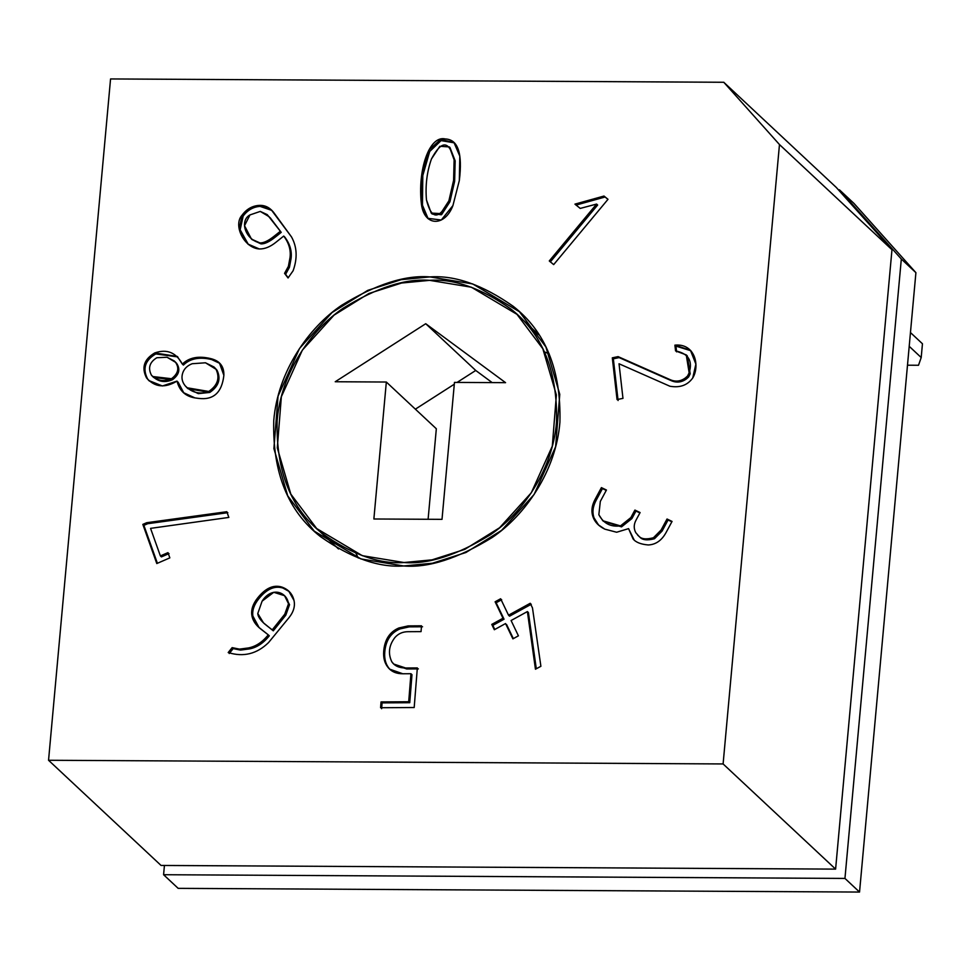 <?xml version="1.0" encoding="UTF-8"?>
<svg xmlns="http://www.w3.org/2000/svg" width="971" height="971" viewBox="0 0 971 971"><rect width="100%" height="100%" fill="white"/><g stroke="black" fill="none" stroke-linecap="round" stroke-linejoin="round"><path stroke-width="1.46" d="M909.208 346.319L921.2 357.534L922.45 343.77L910.458 332.555L922.45 343.77L921.2 357.534L909.208 346.319M918.505 365.266L907.484 365.205L918.505 365.266L921.2 357.534L918.505 365.266M854.031 203.473L915.908 272.669L859.541 892.058L178.166 888.356L859.541 892.058L915.908 272.669L901.319 259.026L870.38 224.435L864.129 218.596L891.973 249.729L835.606 869.118L161.052 865.452L835.606 869.118L891.973 249.729L779.47 144.545L723.783 82.28L110.56 78.942L48.55 760.269L723.104 763.946L779.47 144.545L723.104 763.946L835.606 869.118L723.104 763.946L48.55 760.269L161.052 865.452L48.55 760.269L110.56 78.942L723.783 82.28L836.286 187.452L864.129 218.596L870.38 224.435L839.454 189.843L854.031 203.473L839.454 189.843L838.422 189.831L839.454 189.843L870.38 224.435L870.295 225.478L870.38 224.435L901.319 259.026L844.952 878.427L901.319 259.026L915.908 272.669L854.031 203.473M574.941 204.128L603.986 196.045L608.004 199.31L553.676 264.61L549.283 260.956L596.595 204.068L580.221 208.413L574.941 204.128L580.221 208.413L596.595 204.068L549.283 260.956L553.676 264.61L608.004 199.31L603.986 196.045L607.931 199.383L603.986 196.045L574.941 204.128M674.906 345.142C695.345 343.164 700.006 366.225 692.736 377.986C687.517 385.256 679.894 387.999 669.881 386.227L619.037 363.773L622.969 398.377L617.046 399.554L612.3 357.838L618.102 356.624L670.427 379.782C675.598 381.991 680.55 381.409 685.283 378.022L687.541 376.044L689.155 372.815C692.893 360.799 688.366 353.493 675.561 350.907L674.906 345.142L675.561 350.907L686.242 354.888L689.155 372.815L687.541 376.044L685.283 378.022C680.55 381.409 675.598 381.991 670.427 379.782L618.102 356.624L612.3 357.838L617.046 399.554L622.969 398.377L619.037 363.773L669.881 386.227C679.894 387.999 687.517 385.256 692.736 377.986L695.879 364.101L690.43 350.276L674.906 345.142M637.656 535.142L639.695 536.927C642.122 540.034 647.05 540.641 654.466 538.747L662.137 531.016L668.072 519.983L667.028 519.012L672.053 521.427L666.24 532.217C661.846 540.386 655.838 544.634 648.24 544.962C640.824 544.318 635.762 542.304 633.068 538.905L628.565 528.637L616.646 532.242L604.836 529.159C598.791 526.233 594.847 522.143 593.002 516.9C591.072 511.365 591.776 505.49 595.138 499.276L601.413 487.612L606.45 490.027L600.321 501.4L598.852 514.715C603.464 523.418 610.674 527.156 620.469 525.906L630.859 517.604L634.913 510.078L640.107 512.567L636.017 520.153C633.711 524.449 633.638 528.637 635.799 532.691L638.651 535.943C641.078 539.063 646.006 539.67 653.422 537.764L661.093 530.032L667.028 519.012L661.093 530.032L653.422 537.764C646.006 539.67 641.078 539.063 638.651 535.943L635.799 532.691C633.638 528.637 633.711 524.449 636.017 520.153L640.107 512.567L634.913 510.078L630.859 517.604L620.469 525.906L602.809 520.747L598.852 514.715L600.321 501.4L606.45 490.027L601.413 487.612L595.138 499.276C591.776 505.49 591.072 511.365 593.002 516.9L598.16 524.704L604.836 529.159L616.646 532.242L628.565 528.637L633.177 539.002M512.894 638.857L505.551 623.552L494.324 629.73L491.775 624.402L503.002 618.236L495.113 601.789L500.635 598.755L508.525 615.201L530.239 603.282L532.484 607.943L540.896 666.3L535.446 669.213L527.387 611.572L511.086 620.518L518.417 635.823L512.894 638.857L518.417 635.823L511.086 620.518L527.387 611.572L535.446 669.213L540.896 666.3L532.484 607.943L530.239 603.282L508.525 615.201L500.635 598.755L495.113 601.789L503.002 618.236L491.775 624.402L494.324 629.73L505.551 623.552L512.894 638.857M381.045 701.912L408.706 701.742L410.939 673.716L402.807 673.765C396.411 673.813 391.471 671.677 387.987 667.356C384.637 663.193 383.205 657.84 383.703 651.286C384.637 639.658 389.699 631.89 398.887 627.97L408.184 625.894L421.511 625.81L421.05 631.623L407.966 631.696C402.601 631.745 398.231 633.699 394.869 637.583C388.922 645.387 387.89 653.434 391.762 661.712C394.493 665.875 399.13 667.975 405.635 667.999L417.336 667.927L414.192 707.519L380.583 707.725L381.045 701.912L380.583 707.725L414.192 707.519L417.336 667.927L405.635 667.999L393.716 664.043L391.762 661.712C387.89 653.434 388.922 645.387 394.869 637.583C398.231 633.699 402.601 631.745 407.966 631.696L421.05 631.623L421.511 625.81L408.184 625.894L398.887 627.97C389.699 631.89 384.637 639.658 383.703 651.286C383.205 657.84 384.637 663.193 387.987 667.356L389.674 669.165L402.807 673.765L410.939 673.716L408.706 701.742L409.75 702.713L411.983 674.687L410.939 673.716L411.983 674.687L409.75 702.713L408.706 701.742L381.045 701.912L382.089 702.883L381.045 701.912M228.197 652.548L232.13 647.633L239.497 649.126L248.455 647.936C255.798 646.516 262.401 642.159 268.263 634.84L261.078 629.257C255.628 625.093 252.545 620.348 251.805 615.019C251.064 609.448 253.018 603.768 257.643 597.966C265.532 588.086 273.628 584.457 281.918 587.091C288.496 589.494 292.514 593.936 293.995 600.43C295.269 606.122 293.618 611.864 289.006 617.653L268.53 642.596C256.854 653.993 243.418 657.306 228.197 652.548C243.418 657.306 256.854 653.993 268.53 642.596L289.006 617.653C293.618 611.864 295.269 606.122 293.995 600.43L288.703 591.048L281.918 587.091C273.628 584.457 265.532 588.086 257.643 597.966C253.018 603.768 251.064 609.448 251.805 615.019L258.602 627.157L268.263 634.84C262.401 642.159 255.798 646.516 248.455 647.936L239.497 649.126L232.13 647.633L233.174 648.604L240.541 650.097L249.498 648.907C256.842 647.499 263.432 643.13 269.307 635.811L268.263 634.84L269.307 635.811C263.432 643.13 256.842 647.499 249.498 648.907L240.541 650.097L233.174 648.604L232.13 647.633L228.197 652.548M403.681 565.972C378.629 567.756 350.895 557.973 320.454 536.599C288.011 511.304 272.438 472.659 273.749 420.661C277.645 371.602 308.754 327.361 341.501 305.355C375.789 284.333 405.283 274.854 429.983 276.917C455.035 275.121 482.769 284.916 513.21 306.29C545.653 331.572 561.214 370.218 559.915 422.215C556.019 471.287 524.91 515.516 492.163 537.533C457.863 558.556 428.369 568.035 403.681 565.972L432.459 563.229L465.934 552.511L501.631 530.336L534.099 494.494L555.606 446.757L559.769 394.335L545.92 346.999L519.412 311.715L472.695 283.933L429.983 276.917L401.205 279.66L367.73 290.378L332.033 312.553L299.566 348.395L278.058 396.132L273.895 448.553L287.744 495.878L314.252 531.161L360.969 558.944L403.681 565.972M288.047 277.961L284.552 273.349L288.387 266.357L290.038 257.473C290.984 250.069 288.885 242.932 283.714 236.062L275.982 242.228C270.266 246.852 264.707 249.098 259.33 248.964C244.049 248.078 232.749 225.054 242.131 215.101C246.537 209.141 252.169 205.901 259.002 205.403C264.974 205.027 269.999 207.551 274.077 212.965L291.506 236.924C297.065 246.95 297.599 258.225 293.108 270.763L288.047 277.961L293.108 270.763C297.599 258.225 297.065 246.95 291.506 236.924L271.346 209.918L259.002 205.403C252.169 205.901 246.537 209.141 242.131 215.101L239.182 229.095L247.872 244.024L259.33 248.964C264.707 249.098 270.266 246.852 275.982 242.228L283.714 236.062C288.885 242.932 290.984 250.069 290.038 257.473L288.387 266.357L284.552 273.349L285.595 274.32L289.431 267.328L291.082 258.444C292.028 251.04 289.916 243.903 284.758 237.033L283.714 236.062L284.758 237.033C289.916 243.903 292.028 251.04 291.082 258.444L289.431 267.328L285.595 274.32L284.552 273.349L288.047 277.961M210.586 358.578C219.701 360.714 224.131 366.31 223.876 375.34C221.886 392.745 213.329 400.404 198.181 398.341L194.928 397.904C185.388 396.326 179.417 390.73 177.025 381.093C164.912 388.351 154.741 387.295 146.524 377.901C141.317 367.596 144.06 359.282 154.729 352.946C166.866 348.735 176.079 352.461 182.354 364.113C189.054 357.522 198.46 355.677 210.586 358.578C198.46 355.677 189.054 357.522 182.354 364.113L177.268 356.43L154.729 352.946C144.06 359.282 141.317 367.596 146.524 377.901L148.854 380.559L162.412 385.973L177.025 381.093L183.349 392.575L194.928 397.904L198.181 398.341C213.329 400.404 221.886 392.745 223.876 375.34L219.41 362.936L210.586 358.578M167.971 552.633L169.84 557.876L156.792 563.544L142.834 524.389L146.694 522.714L226.813 511.717L228.84 517.422L150.554 528.37L160.385 555.922L167.971 552.633L160.385 555.922L150.554 528.37L228.84 517.422L226.813 511.717L146.694 522.714L142.834 524.389L156.792 563.544L169.84 557.876L167.971 552.633M459.319 180.582L452.923 205.573C445.034 226.668 424.327 226.898 421.426 204.226C417.433 170.204 429.194 134.969 445.313 138.962C458.021 139.46 462.694 153.333 459.319 180.582L459.805 156.161L453.906 142.349L440.567 139.484L428.915 150.044L421.827 174.137L421.426 204.226L427.653 218.293L441.271 220.029L452.923 205.573L459.319 180.582M429.668 280.352C405.562 278.337 376.772 287.598 343.297 308.123C311.327 329.606 280.959 372.791 277.148 420.686C275.885 471.445 291.082 509.168 322.748 533.856C352.461 554.72 379.54 564.272 403.997 562.525C428.102 564.539 456.892 555.291 490.367 534.766C522.337 513.283 552.705 470.098 556.517 422.203C557.779 371.444 542.583 333.721 510.916 309.033C481.203 288.169 454.125 278.604 429.668 280.352L471.36 287.21L516.973 314.337L542.838 348.771L556.371 394.979L552.305 446.15L531.307 492.758L499.604 527.739L464.757 549.392L432.083 559.842L403.997 562.525L362.304 555.679L316.692 528.552L290.815 494.105L277.293 447.91L281.359 396.726L302.357 350.13L334.048 315.138L368.895 293.497L401.581 283.034L429.668 280.352M335.226 381.749L425.723 323.719L505.575 382.671L454.464 382.404L442.011 519.351L373.871 518.987L386.337 382.028L335.226 381.749L386.337 382.028L373.871 518.987L442.011 519.351L454.464 382.404L505.575 382.671L425.723 323.719L335.226 381.749M164.427 865.477L163.589 874.725L844.952 878.427L859.541 892.058L844.952 878.427L163.589 874.725L178.166 888.356L163.589 874.725L164.427 865.477M779.47 144.545L891.973 249.729L836.286 187.452L723.783 82.28L779.47 144.545M544.355 351.854L549.173 353.869M358.311 558.022L355.969 553.361M415.37 409.167L454.307 384.2L415.37 409.167M457.086 382.416L475.729 370.461L425.723 323.719L475.729 370.461L492.163 382.598L475.729 370.461L457.086 382.416M428.102 519.279L436.331 428.769L386.337 382.028L436.331 428.769L428.102 519.279M280.194 231.389L274.502 235.929C268.348 240.881 263.457 243.199 259.815 242.871L251.465 239.097L244.522 225.697L249.96 214.931L260.264 211.411L267.243 214.627L281.226 232.36L269.101 216.703L260.264 211.411L249.96 214.931C239.339 220.672 245.129 239.631 259.815 242.871C263.457 243.199 268.348 240.881 274.502 235.929L280.194 231.389M251.465 239.097L260.859 243.842C264.488 244.17 269.392 241.852 275.546 236.9L281.226 232.36L267.243 214.627M248.394 244.498L240.165 229.775L243.163 216.072C247.581 210.112 253.2 206.884 260.046 206.374L271.868 210.416L260.046 206.374C253.2 206.884 247.581 210.112 243.163 216.072L240.165 229.775L248.394 244.498M288.241 277.815L285.595 274.32L288.241 277.815M270.144 217.686L281.226 232.36L275.546 236.9C269.392 241.852 264.488 244.17 260.859 243.842L251.987 239.558M149.376 381.045L147.556 378.872C142.361 368.567 145.104 360.253 155.773 353.917L177.79 356.927L155.773 353.917C145.104 360.253 142.361 368.567 147.556 378.872L149.376 381.045M183.398 365.084L182.354 364.113L183.398 365.084C190.085 358.505 199.504 356.66 211.629 359.549L219.919 363.433L211.629 359.549C199.504 356.66 190.085 358.505 183.398 365.084M186.978 387.757L188.022 388.728L209.797 392.43C218.742 386.288 221.157 378.884 217.019 370.218L215.975 369.247C220.114 377.901 217.698 385.317 208.753 391.459L186.978 387.757L185.133 385.73C182.063 381.846 181.237 377.658 182.657 373.18C184.053 368.798 187.221 365.654 192.161 363.724L205.488 362.79L214.069 367.038M152.678 376.53L153.709 377.501L172.522 379.697C179.222 374.636 180.57 369.162 176.576 363.275L175.545 362.304C179.526 368.191 178.179 373.665 171.479 378.726L152.678 376.53L151.415 375.158C147.798 367.997 149.595 362.183 156.816 357.741L167.048 357.255L174.258 360.933M183.883 393.049L178.069 382.076L183.883 393.049M174.768 361.43L176.576 363.275C180.57 369.162 179.222 374.636 172.522 379.697C164.839 382.999 158.152 381.809 152.459 376.141M214.579 367.536L217.019 370.218C221.157 378.884 218.742 386.288 209.797 392.43L198.29 393.643L187.512 388.23M205.488 362.79L192.161 363.724C187.221 365.654 184.053 368.798 182.657 373.18C181.237 377.658 182.063 381.846 185.133 385.73C191.93 392.77 199.808 394.675 208.753 391.459C217.698 385.317 220.114 377.901 215.975 369.247L205.488 362.79M167.048 357.255L156.816 357.741C149.595 362.183 147.798 367.997 151.415 375.158C157.108 380.838 163.796 382.028 171.479 378.726C178.179 373.665 179.526 368.191 175.545 362.304L167.048 357.255M157.399 563.277L143.878 525.36L142.834 524.389L143.878 525.36L147.738 523.697L146.694 522.714L147.738 523.697L227.845 512.688L147.738 523.697L143.878 525.36L157.399 563.277M161.417 556.893L160.385 555.922L161.417 556.893L169.015 553.604L161.417 556.893M285.061 596.182L289.54 604.702L285.802 615.165L273.276 630.834L263.493 622.86L257.788 613.514L262.097 601.17L273.761 592.298L284.564 595.696L288.508 603.731L284.77 614.194L272.232 629.863L273.276 630.834L285.802 615.165L289.54 604.702L284.564 595.696M259.123 627.642L252.848 615.99C252.108 610.431 254.062 604.751 258.687 598.937L257.643 597.966L258.687 598.937C266.576 589.057 274.672 585.428 282.962 588.062L289.212 591.533L282.962 588.062C274.672 585.428 266.576 589.057 258.687 598.937C254.062 604.751 252.108 610.431 252.848 615.99M229.241 653.532L233.174 648.604L229.241 653.532M262.097 601.17L257.788 613.514C258.031 617.143 261.041 621.185 266.807 625.664L272.232 629.863L284.77 614.194L288.508 603.731C287.015 592.128 271.904 586.023 262.097 601.17M390.196 669.638L389.031 668.327C385.681 664.176 384.249 658.811 384.747 652.257L383.703 651.286L384.747 652.257C385.669 640.629 390.73 632.861 399.931 628.941L409.228 626.865L422.555 626.781L409.228 626.865L399.931 628.941C390.73 632.861 385.669 640.629 384.747 652.257C384.249 658.811 385.681 664.176 389.031 668.327L390.196 669.638M393.716 664.043L406.679 668.97L418.38 668.898L406.679 668.97L394.25 664.516M381.627 708.696L382.089 702.883L409.75 702.713L382.089 702.883L381.627 708.696M494.773 629.475L491.775 624.402L492.819 625.385L504.046 619.207L495.113 601.789L496.145 602.76L501.679 599.726L496.145 602.76L504.046 619.207L492.819 625.385L494.773 629.475M509.569 616.172L508.525 615.201L509.569 616.172L531.283 604.253L509.569 616.172M536.295 668.764L528.418 612.543L527.387 611.572L528.418 612.543L536.295 668.764M513.343 638.602L506.595 624.535L513.343 638.602M633.068 538.905C635.762 542.304 640.824 544.318 648.24 544.962C655.838 544.634 661.846 540.386 666.24 532.217L672.053 521.427L667.028 519.012L671.859 521.803L668.072 519.983L662.137 531.016L654.466 538.747C647.05 540.641 642.122 540.034 639.695 536.927L638.202 535.604M634.112 539.876L628.565 528.637L634.112 539.876M598.694 525.177L594.046 517.871C592.104 512.336 592.82 506.461 596.182 500.247L602.457 488.583L601.413 487.612L606.244 490.404L602.457 488.583L596.182 500.247C592.82 506.461 592.104 512.336 594.046 517.871L598.694 525.177M602.809 520.747L621.513 526.877L631.903 518.575L635.956 511.049L634.913 510.078L639.901 512.943L635.956 511.049L631.903 518.575L621.513 526.877L603.343 521.233M686.74 355.398L690.199 373.786L688.585 377.027L686.327 378.993C681.593 382.38 676.641 382.975 671.471 380.753L619.134 357.595L613.344 358.809L618.09 400.538L613.344 358.809L612.3 357.838L613.344 358.809L619.134 357.595L618.102 356.624L671.471 380.753C676.641 382.975 681.593 382.38 686.327 378.993L688.585 377.027L687.541 376.044L688.585 377.027L690.199 373.786L687.286 355.872L686.242 354.888M676.605 351.878L675.95 346.125L690.939 350.774L675.95 346.125L676.605 351.878M550.314 261.927L597.638 205.039L596.595 204.068L597.638 205.039L550.314 261.927M575.985 205.099L605.03 197.016L575.985 205.099M431.221 213.074L432.265 214.045L441.635 214.567L449.913 201.822L454.634 181.334L455.168 160.822L449.427 146.937L454.125 159.851L453.591 180.363L448.881 200.851L440.591 213.596L431.221 213.074L426.463 199.917C425.249 185.497 426.912 171.855 431.452 158.965L439.839 146.281L449.427 146.937M449.937 147.458L455.168 160.822L454.634 181.334L453.591 180.363L454.634 181.334L449.913 201.822L441.32 214.773L431.755 213.535M428.187 218.766L422.458 205.197L422.81 175.508L429.716 151.464L441.077 140.613L454.416 142.858L441.077 140.613L429.716 151.464L422.81 175.508L422.458 205.197L428.187 218.766M453.591 180.363L454.125 159.851C449.136 140.285 441.574 139.994 431.452 158.965C426.912 171.855 425.249 185.497 426.463 199.917C431.44 219.713 438.916 220.016 448.881 200.851L453.591 180.363M516.973 314.337L538.796 334.74M316.692 528.552L338.515 548.955M263.493 622.86L264.537 623.831"/></g></svg>
